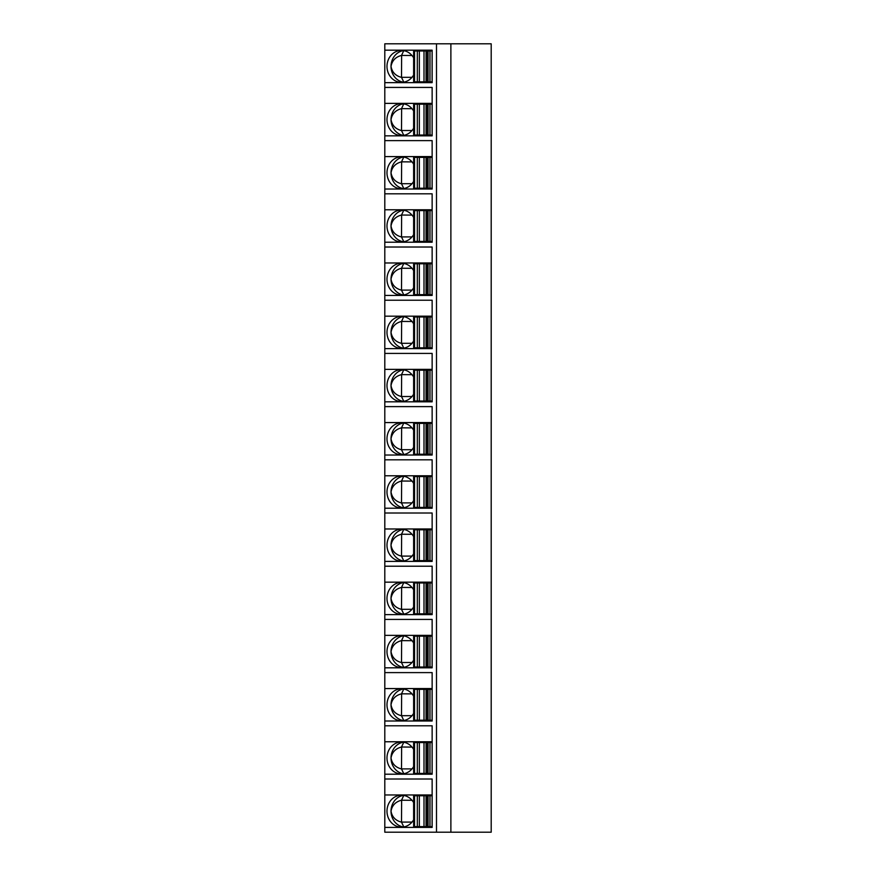 <?xml version="1.0" encoding="UTF-8"?>
<svg xmlns="http://www.w3.org/2000/svg" width="876" height="876" viewBox="0 0 876 876"><rect width="100%" height="100%" fill="white"/><g stroke="black" fill="none" stroke-linecap="round" stroke-linejoin="round"><path stroke-width="1.31" d="M450.877 43.8L450.877 832.2L491.195 832.2L491.195 43.8L384.805 43.8L384.805 832.2L436.489 832.2L436.489 43.8M432.142 779.005L384.805 779.005L432.142 779.005L432.142 827.415L384.805 827.415M432.142 794.959L384.805 794.959M384.805 774.209L432.142 774.209L432.142 725.799L384.805 725.799L432.142 725.799M384.805 721.014L432.142 721.014L432.142 672.604L384.805 672.604L432.142 672.604M384.805 667.819L432.142 667.819L432.142 619.409L384.805 619.409L432.142 619.409M384.805 614.623L432.142 614.623L432.142 566.214L384.805 566.214L432.142 566.214M384.805 561.417L432.142 561.417L432.142 513.007L384.805 513.007L432.142 513.007M384.805 508.222L432.142 508.222L432.142 459.812L384.805 459.812L432.142 459.812M384.805 455.027L432.142 455.027L432.142 406.617L384.805 406.617L432.142 406.617M384.805 401.821L432.142 401.821L432.142 353.411L384.805 353.411L432.142 353.411M384.805 348.626L432.142 348.626L432.142 300.216L384.805 300.216L432.142 300.216M384.805 295.431L432.142 295.431L432.142 247.021L384.805 247.021L432.142 247.021M384.805 242.225L432.142 242.225L432.142 193.815L384.805 193.815L432.142 193.815M384.805 189.03L432.142 189.03L432.142 140.62L384.805 140.62L432.142 140.62M384.805 135.835L432.142 135.835L432.142 87.425L384.805 87.425L432.142 87.425M384.805 82.64L432.142 82.64L432.142 50.184L421.367 50.184L421.367 50.983M384.805 50.184L432.142 50.184M421.367 826.615L421.367 827.415L432.142 827.415M421.367 794.959L421.367 795.758M416.877 794.959L416.877 795.758M416.877 826.615L416.877 827.415M413.625 802.58A15.954 14.465 -90 0 0 401.449 795.222A15.954 14.465 -90 0 0 386.984 811.187A15.954 14.465 -90 0 0 401.449 827.141A15.954 14.465 -90 0 0 413.625 819.794M403.781 795.441L401.504 800.226C395.536 801.748 392.043 805.405 391.024 811.187A15.954 14.465 90 0 1 403.475 795.386M412.005 800.281L401.504 800.226M401.635 800.281L401.504 822.148L403.803 826.933M403.475 826.988A15.954 14.465 90 0 1 391.024 811.187C392.043 816.969 395.536 820.626 401.504 822.148M401.635 822.093L412.005 822.093M413.779 795.758L432.142 795.758M427.258 795.758L427.258 826.615M414.545 795.758L414.545 826.615L413.625 826.615L413.625 795.758M414.545 826.615L424.006 826.615L424.006 795.758M428.09 795.758L428.09 826.615L424.006 826.615M428.09 826.615L432.142 826.615M421.367 773.42L421.367 774.209L432.142 774.209M416.877 741.764L416.877 742.563M416.877 773.42L416.877 774.209M413.625 749.385A15.954 14.465 -90 0 0 401.449 742.027A15.954 14.465 -90 0 0 386.984 757.992A15.954 14.465 -90 0 0 401.449 773.946A15.954 14.465 -90 0 0 413.625 766.599M403.781 742.235L401.504 747.02C395.536 748.553 392.043 752.199 391.024 757.992A15.954 14.465 90 0 1 403.475 742.191M412.005 747.086L401.504 747.02M401.635 747.086L401.504 768.953L403.803 773.738M403.475 773.793A15.954 14.465 90 0 1 391.024 757.992C392.043 763.773 395.536 767.431 401.504 768.953M401.635 768.898L412.005 768.898M421.367 741.764L421.367 742.563M432.142 741.764L384.805 741.764M413.779 742.563L432.142 742.563M427.258 742.563L427.258 773.42M414.545 742.563L414.545 773.42L413.625 773.42L413.625 742.563M414.545 773.42L424.006 773.42L424.006 742.563M428.09 742.563L428.09 773.42L424.006 773.42M428.09 773.42L432.142 773.42M421.367 720.214L421.367 721.014L432.142 721.014M416.877 688.569L416.877 689.357M416.877 720.214L416.877 721.014M413.625 696.179A15.954 14.465 -90 0 0 401.449 688.832A15.954 14.465 -90 0 0 386.984 704.786A15.954 14.465 -90 0 0 401.449 720.751A15.954 14.465 -90 0 0 413.625 713.392M403.781 689.04L401.504 693.825C395.536 695.347 392.043 699.004 391.024 704.786A15.954 14.465 90 0 1 403.475 688.985M412.005 693.88L401.504 693.825M401.635 693.88L401.504 715.758L403.803 720.532M403.475 720.598A15.954 14.465 90 0 1 391.024 704.786C392.043 710.578 395.536 714.225 401.504 715.758M401.635 715.692L412.005 715.692M421.367 688.569L421.367 689.357M432.142 688.569L384.805 688.569M413.779 689.357L432.142 689.357M427.258 689.357L427.258 720.214M414.545 689.357L414.545 720.214L413.625 720.214L413.625 689.357M414.545 720.214L424.006 720.214L424.006 689.357M428.09 689.357L428.09 720.214L424.006 720.214M428.09 720.214L432.142 720.214M421.367 667.019L421.367 667.819L432.142 667.819M416.877 635.363L416.877 636.162M416.877 667.019L416.877 667.819M413.625 642.984A15.954 14.465 -90 0 0 401.449 635.637A15.954 14.465 -90 0 0 386.984 651.591A15.954 14.465 -90 0 0 401.449 667.556A15.954 14.465 -90 0 0 413.625 660.197M403.781 635.845L401.504 640.63C395.536 642.152 392.043 645.809 391.024 651.591A15.954 14.465 90 0 1 403.475 635.79M412.005 640.684L401.504 640.63M401.635 640.684L401.504 662.563L403.803 667.337M403.475 667.392A15.954 14.465 90 0 1 391.024 651.591C392.043 657.372 395.536 661.03 401.504 662.563M401.635 662.497L412.005 662.497M421.367 635.363L421.367 636.162M432.142 635.363L384.805 635.363M413.779 636.162L432.142 636.162M427.258 636.162L427.258 667.019M414.545 636.162L414.545 667.019L413.625 667.019L413.625 636.162M414.545 667.019L424.006 667.019L424.006 636.162M428.09 636.162L428.09 667.019L424.006 667.019M428.09 667.019L432.142 667.019M421.367 613.824L421.367 614.623L432.142 614.623M416.877 582.168L416.877 582.967M416.877 613.824L416.877 614.623M413.625 589.789A15.954 14.465 -90 0 0 401.449 582.43A15.954 14.465 -90 0 0 386.984 598.396A15.954 14.465 -90 0 0 401.449 614.35A15.954 14.465 -90 0 0 413.625 607.002M403.781 582.639L401.504 587.424C395.536 588.957 392.043 592.614 391.024 598.396A15.954 14.465 90 0 1 403.475 582.595M412.005 587.489L401.504 587.424M401.635 587.489L401.504 609.357L403.803 614.142M403.475 614.196A15.954 14.465 90 0 1 391.024 598.396C392.043 604.177 395.536 607.835 401.504 609.357M401.635 609.302L412.005 609.302M421.367 582.168L421.367 582.967M432.142 582.168L384.805 582.168M413.779 582.967L432.142 582.967M427.258 582.967L427.258 613.824M414.545 582.967L414.545 613.824L413.625 613.824L413.625 582.967M414.545 613.824L424.006 613.824L424.006 582.967M428.09 582.967L428.09 613.824L424.006 613.824M428.09 613.824L432.142 613.824M421.367 560.618L421.367 561.417L432.142 561.417M416.877 528.973L416.877 529.772M416.877 560.618L416.877 561.417M413.625 536.583A15.954 14.465 -90 0 0 401.449 529.235A15.954 14.465 -90 0 0 386.984 545.19A15.954 14.465 -90 0 0 401.449 561.155A15.954 14.465 -90 0 0 413.625 553.807M403.781 529.443L401.504 534.229C395.536 535.751 392.043 539.408 391.024 545.19A15.954 14.465 90 0 1 403.475 529.389M412.005 534.294L401.504 534.229M401.635 534.294L401.504 556.161L403.803 560.936M403.475 561.001A15.954 14.465 90 0 1 391.024 545.19C392.043 550.982 395.536 554.639 401.504 556.161M401.635 556.096L412.005 556.096M421.367 528.973L421.367 529.772M432.142 528.973L384.805 528.973M413.779 529.772L432.142 529.772M427.258 529.772L427.258 560.618M414.545 529.772L414.545 560.618L413.625 560.618L413.625 529.772M414.545 560.618L424.006 560.618L424.006 529.772M428.09 529.772L428.09 560.618L424.006 560.618M428.09 560.618L432.142 560.618M421.367 507.423L421.367 508.222L432.142 508.222M416.877 475.767L416.877 476.566M416.877 507.423L416.877 508.222M413.625 483.388A15.954 14.465 -90 0 0 401.449 476.04A15.954 14.465 -90 0 0 386.984 491.994A15.954 14.465 -90 0 0 401.449 507.96A15.954 14.465 -90 0 0 413.625 500.601M403.781 476.248L401.504 481.034C395.536 482.556 392.043 486.213 391.024 491.994A15.954 14.465 90 0 1 403.475 476.194M412.005 481.088L401.504 481.034M401.635 481.088L401.504 502.966L403.803 507.741M403.475 507.795A15.954 14.465 90 0 1 391.024 491.994C392.043 497.776 395.536 501.433 401.504 502.966M401.635 502.901L412.005 502.901M421.367 475.767L421.367 476.566M432.142 475.767L384.805 475.767M413.779 476.566L432.142 476.566M427.258 476.566L427.258 507.423M414.545 476.566L414.545 507.423L413.625 507.423L413.625 476.566M414.545 507.423L424.006 507.423L424.006 476.566M428.09 476.566L428.09 507.423L424.006 507.423M428.09 507.423L432.142 507.423M421.367 454.228L421.367 455.027L432.142 455.027M416.877 422.571L416.877 423.371M416.877 454.228L416.877 455.027M413.625 430.193A15.954 14.465 -90 0 0 401.449 422.834A15.954 14.465 -90 0 0 386.984 438.799A15.954 14.465 -90 0 0 401.449 454.753A15.954 14.465 -90 0 0 413.625 447.406M403.781 423.042L401.504 427.827C395.536 429.36 392.043 433.018 391.024 438.799A15.954 14.465 90 0 1 403.475 422.998M412.005 427.893L401.504 427.827M401.635 427.893L401.504 449.76L403.803 454.545M403.475 454.6A15.954 14.465 90 0 1 391.024 438.799C392.043 444.581 395.536 448.238 401.504 449.76M401.635 449.706L412.005 449.706M421.367 422.571L421.367 423.371M432.142 422.571L384.805 422.571M413.779 423.371L432.142 423.371M427.258 423.371L427.258 454.228M414.545 423.371L414.545 454.228L413.625 454.228L413.625 423.371M414.545 454.228L424.006 454.228L424.006 423.371M428.09 423.371L428.09 454.228L424.006 454.228M428.09 454.228L432.142 454.228M421.367 401.022L421.367 401.821L432.142 401.821M416.877 369.376L416.877 370.176M416.877 401.022L416.877 401.821M413.625 376.987A15.954 14.465 -90 0 0 401.449 369.639A15.954 14.465 -90 0 0 386.984 385.604A15.954 14.465 -90 0 0 401.449 401.558A15.954 14.465 -90 0 0 413.625 394.211M403.781 369.847L401.504 374.632C395.536 376.154 392.043 379.812 391.024 385.604A15.954 14.465 90 0 1 403.475 369.792M412.005 374.698L401.504 374.632M401.635 374.698L401.504 396.565L403.803 401.35M403.475 401.405A15.954 14.465 90 0 1 391.024 385.604C392.043 391.386 395.536 395.043 401.504 396.565M401.635 396.51L412.005 396.51M421.367 369.376L421.367 370.176M432.142 369.376L384.805 369.376M413.779 370.176L432.142 370.176M427.258 370.176L427.258 401.022M414.545 370.176L414.545 401.022L413.625 401.022L413.625 370.176M414.545 401.022L424.006 401.022L424.006 370.176M428.09 370.176L428.09 401.022L424.006 401.022M428.09 401.022L432.142 401.022M421.367 347.827L421.367 348.626L432.142 348.626M416.877 316.17L416.877 316.97M416.877 347.827L416.877 348.626M413.625 323.791A15.954 14.465 -90 0 0 401.449 316.444A15.954 14.465 -90 0 0 386.984 332.398A15.954 14.465 -90 0 0 401.449 348.363A15.954 14.465 -90 0 0 413.625 341.005M403.781 316.652L401.504 321.437C395.536 322.959 392.043 326.617 391.024 332.398A15.954 14.465 90 0 1 403.475 316.597M412.005 321.492L401.504 321.437M401.635 321.492L401.504 343.37L403.803 348.144M403.475 348.199A15.954 14.465 90 0 1 391.024 332.398C392.043 338.191 395.536 341.837 401.504 343.37M401.635 343.304L412.005 343.304M421.367 316.17L421.367 316.97M432.142 316.17L384.805 316.17M413.779 316.97L432.142 316.97M427.258 316.97L427.258 347.827M414.545 316.97L414.545 347.827L413.625 347.827L413.625 316.97M414.545 347.827L424.006 347.827L424.006 316.97M428.09 316.97L428.09 347.827L424.006 347.827M428.09 347.827L432.142 347.827M421.367 294.632L421.367 295.431L432.142 295.431M416.877 262.975L416.877 263.775M416.877 294.632L416.877 295.431M413.625 270.596A15.954 14.465 -90 0 0 401.449 263.238A15.954 14.465 -90 0 0 386.984 279.203A15.954 14.465 -90 0 0 401.449 295.157A15.954 14.465 -90 0 0 413.625 287.81M403.781 263.457L401.504 268.242C395.536 269.764 392.043 273.421 391.024 279.203A15.954 14.465 90 0 1 403.475 263.402M412.005 268.297L401.504 268.242M401.635 268.297L401.504 290.164L403.803 294.949M403.475 295.004A15.954 14.465 90 0 1 391.024 279.203C392.043 284.985 395.536 288.642 401.504 290.164M401.635 290.109L412.005 290.109M421.367 262.975L421.367 263.775M432.142 262.975L384.805 262.975M413.779 263.775L432.142 263.775M427.258 263.775L427.258 294.632M414.545 263.775L414.545 294.632L413.625 294.632L413.625 263.775M414.545 294.632L424.006 294.632L424.006 263.775M428.09 263.775L428.09 294.632L424.006 294.632M428.09 294.632L432.142 294.632M421.367 241.437L421.367 242.225L432.142 242.225M416.877 209.78L416.877 210.579M416.877 241.437L416.877 242.225M413.625 217.401A15.954 14.465 -90 0 0 401.449 210.043A15.954 14.465 -90 0 0 386.984 226.008A15.954 14.465 -90 0 0 401.449 241.962A15.954 14.465 -90 0 0 413.625 234.615M403.781 210.251L401.504 215.036C395.536 216.569 392.043 220.215 391.024 226.008A15.954 14.465 90 0 1 403.475 210.207M412.005 215.102L401.504 215.036M401.635 215.102L401.504 236.969L403.803 241.754M403.475 241.809A15.954 14.465 90 0 1 391.024 226.008C392.043 231.79 395.536 235.447 401.504 236.969M401.635 236.914L412.005 236.914M421.367 209.78L421.367 210.579M432.142 209.78L384.805 209.78M413.779 210.579L432.142 210.579M427.258 210.579L427.258 241.437M414.545 210.579L414.545 241.437L413.625 241.437L413.625 210.579M414.545 241.437L424.006 241.437L424.006 210.579M428.09 210.579L428.09 241.437L424.006 241.437M428.09 241.437L432.142 241.437M421.367 188.231L421.367 189.03L432.142 189.03M416.877 156.585L416.877 157.373M416.877 188.231L416.877 189.03M413.625 164.195A15.954 14.465 -90 0 0 401.449 156.848A15.954 14.465 -90 0 0 386.984 172.802A15.954 14.465 -90 0 0 401.449 188.767A15.954 14.465 -90 0 0 413.625 181.409M403.781 157.056L401.504 161.841C395.536 163.363 392.043 167.02 391.024 172.802A15.954 14.465 90 0 1 403.475 157.001M412.005 161.896L401.504 161.841M401.635 161.896L401.504 183.774L403.803 188.548M403.475 188.614A15.954 14.465 90 0 1 391.024 172.802C392.043 178.594 395.536 182.241 401.504 183.774M401.635 183.708L412.005 183.708M421.367 156.585L421.367 157.373M432.142 156.585L384.805 156.585M413.779 157.373L432.142 157.373M427.258 157.373L427.258 188.231M414.545 157.373L414.545 188.231L413.625 188.231L413.625 157.373M414.545 188.231L424.006 188.231L424.006 157.373M428.09 157.373L428.09 188.231L424.006 188.231M428.09 188.231L432.142 188.231M421.367 135.035L421.367 135.835L432.142 135.835M416.877 103.379L416.877 104.178M416.877 135.035L416.877 135.835M413.625 111A15.954 14.465 -90 0 0 401.449 103.653A15.954 14.465 -90 0 0 386.984 119.607A15.954 14.465 -90 0 0 401.449 135.572A15.954 14.465 -90 0 0 413.625 128.214M403.781 103.861L401.504 108.646C395.536 110.168 392.043 113.825 391.024 119.607A15.954 14.465 90 0 1 403.475 103.806M412.005 108.701L401.504 108.646M401.635 108.701L401.504 130.579L403.803 135.353M403.475 135.408A15.954 14.465 90 0 1 391.024 119.607C392.043 125.388 395.536 129.046 401.504 130.579M401.635 130.513L412.005 130.513M421.367 103.379L421.367 104.178M432.142 103.379L384.805 103.379M413.779 104.178L432.142 104.178M427.258 104.178L427.258 135.035M414.545 104.178L414.545 135.035L413.625 135.035L413.625 104.178M414.545 135.035L424.006 135.035L424.006 104.178M428.09 104.178L428.09 135.035L424.006 135.035M428.09 135.035L432.142 135.035M421.367 81.84L421.367 82.64L432.142 82.64M416.877 50.184L416.877 50.983M416.877 81.84L416.877 82.64M413.625 57.805A15.954 14.465 -90 0 0 401.449 50.447A15.954 14.465 -90 0 0 386.984 66.412A15.954 14.465 -90 0 0 401.449 82.366A15.954 14.465 -90 0 0 413.625 75.018M403.781 50.655L401.504 55.44C395.536 56.973 392.043 60.63 391.024 66.412A15.954 14.465 90 0 1 403.475 50.611M412.005 55.506L401.504 55.44M401.635 55.506L401.504 77.373L403.803 82.158M403.475 82.213A15.954 14.465 90 0 1 391.024 66.412C392.043 72.193 395.536 75.851 401.504 77.373M401.635 77.318L412.005 77.318M413.779 50.983L432.142 50.983M427.258 50.983L427.258 81.84M414.545 50.983L414.545 81.84L413.625 81.84L413.625 50.983M414.545 81.84L424.006 81.84L424.006 50.983M428.09 50.983L428.09 81.84L424.006 81.84M428.09 81.84L432.142 81.84M450.877 832.2L436.489 832.2M417.305 795.758L417.305 826.615M419.341 795.758L419.341 826.615M426.043 826.615L426.043 795.758M429.974 795.758L429.974 826.615M432.098 795.758L432.098 826.615M417.305 742.563L417.305 773.42M419.341 742.563L419.341 773.42M426.043 773.42L426.043 742.563M429.974 742.563L429.974 773.42M432.098 742.563L432.098 773.42M417.305 689.357L417.305 720.214M419.341 689.357L419.341 720.214M426.043 720.214L426.043 689.357M429.974 689.357L429.974 720.214M432.098 689.357L432.098 720.214M417.305 636.162L417.305 667.019M419.341 636.162L419.341 667.019M426.043 667.019L426.043 636.162M429.974 636.162L429.974 667.019M432.098 636.162L432.098 667.019M417.305 582.967L417.305 613.824M419.341 582.967L419.341 613.824M426.043 613.824L426.043 582.967M429.974 582.967L429.974 613.824M432.098 582.967L432.098 613.824M417.305 529.772L417.305 560.618M419.341 529.772L419.341 560.618M426.043 560.618L426.043 529.772M429.974 529.772L429.974 560.618M432.098 529.772L432.098 560.618M417.305 476.566L417.305 507.423M419.341 476.566L419.341 507.423M426.043 507.423L426.043 476.566M429.974 476.566L429.974 507.423M432.098 476.566L432.098 507.423M417.305 423.371L417.305 454.228M419.341 423.371L419.341 454.228M426.043 454.228L426.043 423.371M429.974 423.371L429.974 454.228M432.098 423.371L432.098 454.228M417.305 370.176L417.305 401.022M419.341 370.176L419.341 401.022M426.043 401.022L426.043 370.176M429.974 370.176L429.974 401.022M432.098 370.176L432.098 401.022M417.305 316.97L417.305 347.827M419.341 316.97L419.341 347.827M426.043 347.827L426.043 316.97M429.974 316.97L429.974 347.827M432.098 316.97L432.098 347.827M417.305 263.775L417.305 294.632M419.341 263.775L419.341 294.632M426.043 294.632L426.043 263.775M429.974 263.775L429.974 294.632M432.098 263.775L432.098 294.632M417.305 210.579L417.305 241.437M419.341 210.579L419.341 241.437M426.043 241.437L426.043 210.579M429.974 210.579L429.974 241.437M432.098 210.579L432.098 241.437M417.305 157.373L417.305 188.231M419.341 157.373L419.341 188.231M426.043 188.231L426.043 157.373M429.974 157.373L429.974 188.231M432.098 157.373L432.098 188.231M417.305 104.178L417.305 135.035M419.341 104.178L419.341 135.035M426.043 135.035L426.043 104.178M429.974 104.178L429.974 135.035M432.098 104.178L432.098 135.035M417.305 50.983L417.305 81.84M419.341 50.983L419.341 81.84M426.043 81.84L426.043 50.983M429.974 50.983L429.974 81.84M432.098 50.983L432.098 81.84"/></g></svg>
